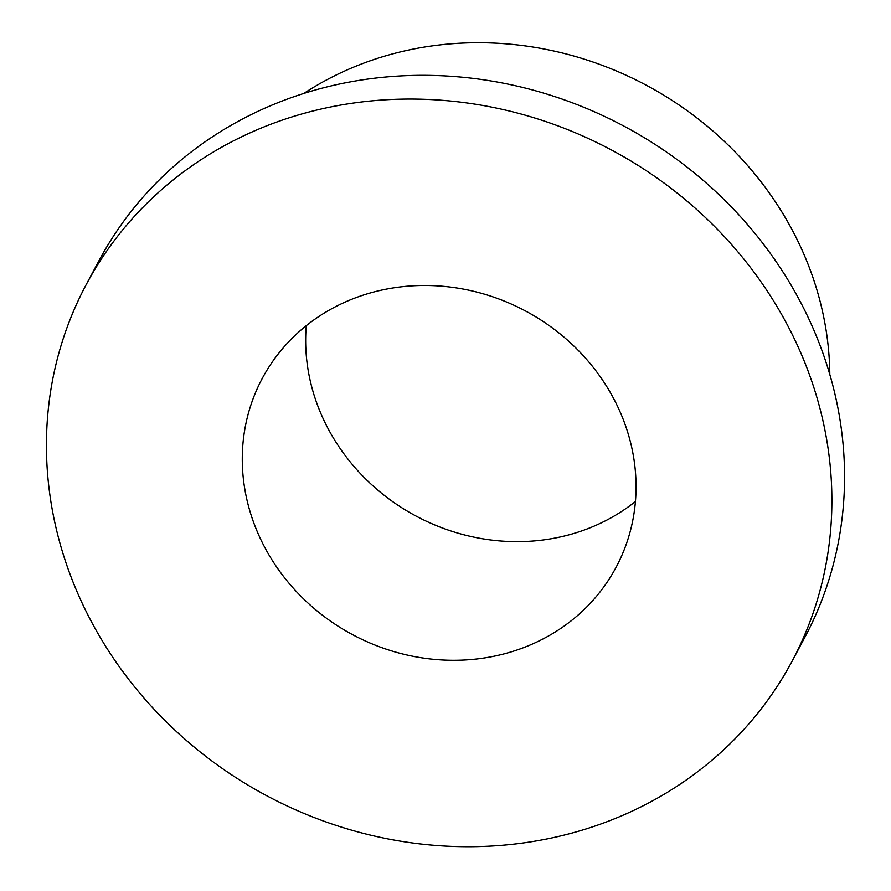 <?xml version="1.0" encoding="UTF-8"?>
<svg xmlns="http://www.w3.org/2000/svg" width="891" height="891" viewBox="0 0 891 891"><rect width="100%" height="100%" fill="white"/><g stroke="black" fill="none" stroke-linecap="round" stroke-linejoin="round"><path stroke-width="1.34" d="M303.798 93.455A333.357 305 28.1 0 1 805.23 257.343A333.357 305 28.1 0 1 829.811 374.454M75.947 589.151A400.026 366.001 28.1 0 1 86.327 284.396A400.026 366.001 28.1 0 1 451.826 101.162A400.026 366.001 28.1 0 1 802.379 356.623A400.026 366.001 28.1 0 1 791.999 661.378A400.026 366.001 28.1 0 1 426.488 844.612A400.026 366.001 28.1 0 1 75.947 589.151M86.327 284.396L99.001 260.673A400.026 366.001 28.1 0 1 464.512 77.428A400.026 366.001 28.1 0 1 815.053 332.889A400.026 366.001 28.1 0 1 804.673 637.644L791.999 661.378M635.428 501.477A200.542 183.49 28.1 0 1 320.448 412.522A200.542 183.49 28.1 0 1 306.281 325.638M621.261 414.593A200.542 183.49 28.1 0 1 616.049 567.378A200.542 183.49 28.1 0 1 432.814 659.24A200.542 183.49 28.1 0 1 257.065 531.181A200.542 183.49 28.1 0 1 262.277 378.397A200.542 183.49 28.1 0 1 445.511 286.534A200.542 183.49 28.1 0 1 621.261 414.593"/></g></svg>
